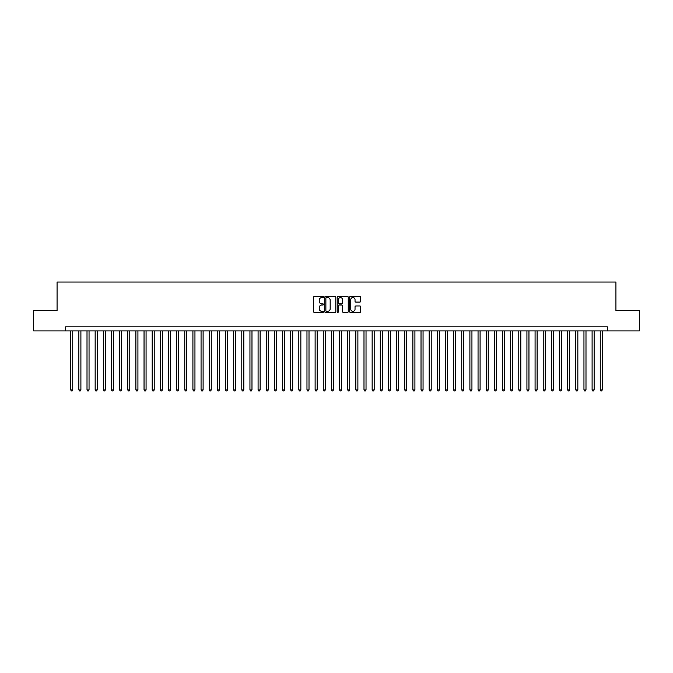 <?xml version="1.0" encoding="UTF-8"?>
<svg xmlns="http://www.w3.org/2000/svg" width="673" height="673" viewBox="0 0 673 673"><rect width="100%" height="100%" fill="white"/><g stroke="black" fill="none" stroke-linecap="round" stroke-linejoin="round"><path stroke-width="1.01" d="M323.469 297.003A0.564 0.564 0 0 0 322.905 296.448L314.409 296.448A0.799 0.799 0 0 0 313.61 297.247L313.61 311.641A0.799 0.799 0 0 0 314.409 312.44L322.905 312.44A0.564 0.564 0 0 0 323.469 311.877A0.564 0.564 0 0 0 322.905 311.321L321.803 311.321A2.557 2.557 0 0 1 319.246 308.764L319.246 307.561A2.557 2.557 0 0 1 321.803 305.004L322.905 305.004A0.564 0.564 0 0 0 323.469 304.44A0.564 0.564 0 0 0 322.905 303.885L321.803 303.885A2.557 2.557 0 0 1 319.246 301.327L319.246 300.124A2.557 2.557 0 0 1 321.803 297.567L322.905 297.567A0.564 0.564 0 0 0 323.469 297.003M359.87 302.084A0.799 0.799 0 0 0 360.669 301.285L360.669 297.247A0.799 0.799 0 0 0 359.87 296.448L350.431 296.448A0.799 0.799 0 0 0 349.632 297.247L349.632 311.641A0.799 0.799 0 0 0 350.431 312.44L359.87 312.44A0.799 0.799 0 0 0 360.669 311.641L360.669 306.762A0.799 0.799 0 0 0 359.87 305.963L355.832 305.963A0.799 0.799 0 0 0 355.033 306.762L355.033 309.185A2.137 2.137 0 0 1 352.896 311.321A2.137 2.137 0 0 1 350.751 309.185L350.751 299.704A2.137 2.137 0 0 1 352.896 297.567A2.137 2.137 0 0 1 355.033 299.704L355.033 301.285A0.799 0.799 0 0 0 355.832 302.084L359.87 302.084M65.626 330.923L33.65 330.923L33.65 310.556L57.07 310.556L57.07 282.037L615.93 282.037L615.93 310.556L639.35 310.556L639.35 330.923L607.374 330.923L607.374 326.842L65.626 326.842L65.626 330.923L607.374 330.923M335.802 297.247A0.799 0.799 0 0 0 335.003 296.448L325.564 296.448A0.799 0.799 0 0 0 324.765 297.247L324.765 311.641A0.799 0.799 0 0 0 325.564 312.44L335.003 312.44A0.799 0.799 0 0 0 335.802 311.641L335.802 297.247M337.997 296.448L347.436 296.448A0.799 0.799 0 0 1 348.235 297.247L348.235 311.641A0.799 0.799 0 0 1 347.436 312.44L343.398 312.44A0.799 0.799 0 0 1 342.599 311.641L342.599 305.803A0.799 0.799 0 0 0 341.8 305.004L339.116 305.004A0.799 0.799 0 0 0 338.317 305.803L338.317 311.877A0.564 0.564 0 0 1 337.762 312.44A0.564 0.564 0 0 1 337.198 311.877L337.198 297.247A0.799 0.799 0 0 1 337.997 296.448M326.447 297.567A0.564 0.564 0 0 0 325.883 298.122L325.883 310.758A0.564 0.564 0 0 0 326.447 311.321L327.608 311.321A2.557 2.557 0 0 0 330.165 308.764L330.165 300.124A2.557 2.557 0 0 0 327.608 297.567L326.447 297.567M342.599 299.746A2.137 2.137 0 0 0 340.462 297.609A2.137 2.137 0 0 0 338.317 299.746L338.317 303.086A0.799 0.799 0 0 0 339.116 303.885L341.8 303.885A0.799 0.799 0 0 0 342.599 303.086L342.599 299.746M70.715 330.923L70.715 389.903L72.751 389.903L72.751 330.923M72.751 389.903L72.146 390.963L71.33 390.963L70.715 389.903M78.867 330.923L78.867 389.903L80.903 389.903L80.903 330.923M80.903 389.903L80.289 390.963L79.473 390.963L78.867 389.903M87.01 330.923L87.01 389.903L89.046 389.903L89.046 330.923M89.046 389.903L88.432 390.963L87.625 390.963L87.01 389.903M95.154 330.923L95.154 389.903L97.19 389.903L97.19 330.923M97.19 389.903L96.584 390.963L95.768 390.963L95.154 389.903M103.306 330.923L103.306 389.903L105.341 389.903L105.341 330.923M105.341 389.903L104.727 390.963L103.911 390.963L103.306 389.903M111.449 330.923L111.449 389.903L113.485 389.903L113.485 330.923M113.485 389.903L112.879 390.963L112.063 390.963L111.449 389.903M119.601 330.923L119.601 389.903L121.636 389.903L121.636 330.923M121.636 389.903L121.022 390.963L120.206 390.963L119.601 389.903M127.744 330.923L127.744 389.903L129.78 389.903L129.78 330.923M129.78 389.903L129.166 390.963L128.358 390.963L127.744 389.903M135.887 330.923L135.887 389.903L137.923 389.903L137.923 330.923M137.923 389.903L137.317 390.963L136.501 390.963L135.887 389.903M144.039 330.923L144.039 389.903L146.075 389.903L146.075 330.923M146.075 389.903L145.461 390.963L144.645 390.963L144.039 389.903M152.182 330.923L152.182 389.903L154.218 389.903L154.218 330.923M154.218 389.903L153.612 390.963L152.796 390.963L152.182 389.903M160.334 330.923L160.334 389.903L162.37 389.903L162.37 330.923M162.37 389.903L161.756 390.963L160.94 390.963L160.334 389.903M168.477 330.923L168.477 389.903L170.513 389.903L170.513 330.923M170.513 389.903L169.899 390.963L169.091 390.963L168.477 389.903M176.62 330.923L176.62 389.903L178.656 389.903L178.656 330.923M178.656 389.903L178.051 390.963L177.235 390.963L176.62 389.903M184.772 330.923L184.772 389.903L186.808 389.903L186.808 330.923M186.808 389.903L186.194 390.963L185.378 390.963L184.772 389.903M192.915 330.923L192.915 389.903L194.951 389.903L194.951 330.923M194.951 389.903L194.346 390.963L193.53 390.963L192.915 389.903M201.059 330.923L201.059 389.903L203.103 389.903L203.103 330.923M203.103 389.903L202.489 390.963L201.673 390.963L201.059 389.903M209.21 330.923L209.21 389.903L211.246 389.903L211.246 330.923M211.246 389.903L210.632 390.963L209.816 390.963L209.21 389.903M217.354 330.923L217.354 389.903L219.39 389.903L219.39 330.923M219.39 389.903L218.784 390.963L217.968 390.963L217.354 389.903M225.505 330.923L225.505 389.903L227.541 389.903L227.541 330.923M227.541 389.903L226.927 390.963L226.111 390.963L225.505 389.903M233.649 330.923L233.649 389.903L235.685 389.903L235.685 330.923M235.685 389.903L235.079 390.963L234.263 390.963L233.649 389.903M241.792 330.923L241.792 389.903L243.836 389.903L243.836 330.923M243.836 389.903L243.222 390.963L242.406 390.963L241.792 389.903M249.944 330.923L249.944 389.903L251.98 389.903L251.98 330.923M251.98 389.903L251.366 390.963L250.549 390.963L249.944 389.903M258.087 330.923L258.087 389.903L260.123 389.903L260.123 330.923M260.123 389.903L259.517 390.963L258.701 390.963L258.087 389.903M266.239 330.923L266.239 389.903L268.275 389.903L268.275 330.923M268.275 389.903L267.661 390.963L266.844 390.963L266.239 389.903M274.382 330.923L274.382 389.903L276.418 389.903L276.418 330.923M276.418 389.903L275.804 390.963L274.996 390.963L274.382 389.903M282.525 330.923L282.525 389.903L284.561 389.903L284.561 330.923M284.561 389.903L283.956 390.963L283.14 390.963L282.525 389.903M290.677 330.923L290.677 389.903L292.713 389.903L292.713 330.923M292.713 389.903L292.099 390.963L291.283 390.963L290.677 389.903M298.82 330.923L298.82 389.903L300.856 389.903L300.856 330.923M300.856 389.903L300.251 390.963L299.435 390.963L298.82 389.903M306.972 330.923L306.972 389.903L309.008 389.903L309.008 330.923M309.008 389.903L308.394 390.963L307.578 390.963L306.972 389.903M315.115 330.923L315.115 389.903L317.151 389.903L317.151 330.923M317.151 389.903L316.537 390.963L315.73 390.963L315.115 389.903M323.259 330.923L323.259 389.903L325.295 389.903L325.295 330.923M325.295 389.903L324.689 390.963L323.873 390.963L323.259 389.903M331.41 330.923L331.41 389.903L333.446 389.903L333.446 330.923M333.446 389.903L332.832 390.963L332.016 390.963L331.41 389.903M339.554 330.923L339.554 389.903L341.59 389.903L341.59 330.923M341.59 389.903L340.984 390.963L340.168 390.963L339.554 389.903M347.705 330.923L347.705 389.903L349.741 389.903L349.741 330.923M349.741 389.903L349.127 390.963L348.311 390.963L347.705 389.903M355.849 330.923L355.849 389.903L357.885 389.903L357.885 330.923M357.885 389.903L357.27 390.963L356.463 390.963L355.849 389.903M363.992 330.923L363.992 389.903L366.028 389.903L366.028 330.923M366.028 389.903L365.422 390.963L364.606 390.963L363.992 389.903M372.144 330.923L372.144 389.903L374.18 389.903L374.18 330.923M374.18 389.903L373.565 390.963L372.749 390.963L372.144 389.903M380.287 330.923L380.287 389.903L382.323 389.903L382.323 330.923M382.323 389.903L381.717 390.963L380.901 390.963L380.287 389.903M388.439 330.923L388.439 389.903L390.475 389.903L390.475 330.923M390.475 389.903L389.86 390.963L389.044 390.963L388.439 389.903M396.582 330.923L396.582 389.903L398.618 389.903L398.618 330.923M398.618 389.903L398.004 390.963L397.196 390.963L396.582 389.903M404.725 330.923L404.725 389.903L406.761 389.903L406.761 330.923M406.761 389.903L406.156 390.963L405.339 390.963L404.725 389.903M412.877 330.923L412.877 389.903L414.913 389.903L414.913 330.923M414.913 389.903L414.299 390.963L413.483 390.963L412.877 389.903M421.02 330.923L421.02 389.903L423.056 389.903L423.056 330.923M423.056 389.903L422.451 390.963L421.635 390.963L421.02 389.903M429.164 330.923L429.164 389.903L431.208 389.903L431.208 330.923M431.208 389.903L430.594 390.963L429.778 390.963L429.164 389.903M437.315 330.923L437.315 389.903L439.351 389.903L439.351 330.923M439.351 389.903L438.737 390.963L437.921 390.963L437.315 389.903M445.459 330.923L445.459 389.903L447.495 389.903L447.495 330.923M447.495 389.903L446.889 390.963L446.073 390.963L445.459 389.903M453.61 330.923L453.61 389.903L455.646 389.903L455.646 330.923M455.646 389.903L455.032 390.963L454.216 390.963L453.61 389.903M461.754 330.923L461.754 389.903L463.79 389.903L463.79 330.923M463.79 389.903L463.184 390.963L462.368 390.963L461.754 389.903M469.897 330.923L469.897 389.903L471.941 389.903L471.941 330.923M471.941 389.903L471.327 390.963L470.511 390.963L469.897 389.903M478.049 330.923L478.049 389.903L480.085 389.903L480.085 330.923M480.085 389.903L479.47 390.963L478.654 390.963L478.049 389.903M486.192 330.923L486.192 389.903L488.228 389.903L488.228 330.923M488.228 389.903L487.622 390.963L486.806 390.963L486.192 389.903M494.344 330.923L494.344 389.903L496.38 389.903L496.38 330.923M496.38 389.903L495.765 390.963L494.949 390.963L494.344 389.903M502.487 330.923L502.487 389.903L504.523 389.903L504.523 330.923M504.523 389.903L503.909 390.963L503.101 390.963L502.487 389.903M510.63 330.923L510.63 389.903L512.666 389.903L512.666 330.923M512.666 389.903L512.06 390.963L511.244 390.963L510.63 389.903M518.782 330.923L518.782 389.903L520.818 389.903L520.818 330.923M520.818 389.903L520.204 390.963L519.388 390.963L518.782 389.903M526.925 330.923L526.925 389.903L528.961 389.903L528.961 330.923M528.961 389.903L528.355 390.963L527.539 390.963L526.925 389.903M535.077 330.923L535.077 389.903L537.113 389.903L537.113 330.923M537.113 389.903L536.499 390.963L535.683 390.963L535.077 389.903M543.22 330.923L543.22 389.903L545.256 389.903L545.256 330.923M545.256 389.903L544.642 390.963L543.834 390.963L543.22 389.903M551.364 330.923L551.364 389.903L553.399 389.903L553.399 330.923M553.399 389.903L552.794 390.963L551.978 390.963L551.364 389.903M559.515 330.923L559.515 389.903L561.551 389.903L561.551 330.923M561.551 389.903L560.937 390.963L560.121 390.963L559.515 389.903M567.659 330.923L567.659 389.903L569.695 389.903L569.695 330.923M569.695 389.903L569.089 390.963L568.273 390.963L567.659 389.903M575.81 330.923L575.81 389.903L577.846 389.903L577.846 330.923M577.846 389.903L577.232 390.963L576.416 390.963L575.81 389.903M583.954 330.923L583.954 389.903L585.99 389.903L585.99 330.923M585.99 389.903L585.375 390.963L584.568 390.963L583.954 389.903M592.097 330.923L592.097 389.903L594.133 389.903L594.133 330.923M594.133 389.903L593.527 390.963L592.711 390.963L592.097 389.903M600.249 330.923L600.249 389.903L602.285 389.903L602.285 330.923M602.285 389.903L601.67 390.963L600.854 390.963L600.249 389.903"/></g></svg>
